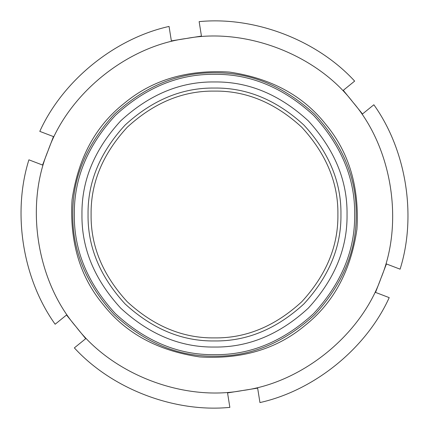 <?xml version="1.0" encoding="UTF-8"?>
<svg xmlns="http://www.w3.org/2000/svg" width="429" height="429" viewBox="0 0 429 429"><rect width="100%" height="100%" fill="white"/><g stroke="black" fill="none" stroke-linecap="round" stroke-linejoin="round"><path stroke-width="0.64" d="M386.427 263.948L400.096 269.176C416.838 215.953 406.327 150.129 373.852 104.762L362.489 113.985L352.89 102.156C316.436 54.467 245.372 27.29 186.401 38.481L171.359 40.884L169.053 26.432C114.591 38.546 62.838 80.561 39.79 131.365L53.459 136.594L48.016 150.826L42.573 165.052L28.904 159.824C12.162 213.047 22.673 278.871 55.148 324.238L66.511 315.015L85.714 338.669L74.351 347.892C112.071 389.001 174.335 412.816 229.858 407.373L227.552 392.921L257.641 388.116L259.947 402.568C314.409 390.454 366.162 348.439 389.21 297.635L375.541 292.406L386.427 263.948M199.142 21.627L201.448 36.079L186.401 38.481C126.877 46.203 67.803 94.155 48.016 150.826C24.941 206.236 36.932 281.37 76.11 326.844C112.564 374.533 183.628 401.71 242.599 390.519C302.123 382.797 361.197 334.845 380.984 278.174C404.059 222.764 392.068 147.63 352.89 102.156L343.286 90.331L354.649 81.108C316.929 39.999 254.665 16.184 199.142 21.627M304.756 325.686C333.446 303.03 350.836 270.903 356.939 229.295C359.518 187.328 349.099 152.306 325.686 124.244C303.03 95.554 270.903 78.164 229.295 72.061C187.328 69.482 152.306 79.901 124.244 103.314C95.554 125.97 78.164 158.097 72.061 199.705C69.482 241.672 79.901 276.694 103.314 304.756C125.97 333.446 158.097 350.836 199.705 356.939C241.672 359.518 276.694 349.099 304.756 325.686M214.5 81.955C248.327 81.505 279.569 94.444 308.22 120.78C334.556 149.431 347.495 180.673 347.045 214.5C347.495 248.327 334.556 279.569 308.22 308.22C279.569 334.556 248.327 347.495 214.5 347.045C180.673 347.495 149.431 334.556 120.78 308.22C94.444 279.569 81.505 248.327 81.955 214.5C81.505 180.673 94.444 149.431 120.78 120.78C149.431 94.444 180.673 81.505 214.5 81.955M214.5 356.183C178.341 356.671 144.943 342.835 114.312 314.688C86.165 284.057 72.329 250.659 72.817 214.5C72.329 178.341 86.165 144.943 114.312 114.312C144.943 86.165 178.341 72.329 214.5 72.817C250.659 72.329 284.057 86.165 314.688 114.312C342.835 144.943 356.671 178.341 356.183 214.5C356.671 250.659 342.835 284.057 314.688 314.688C284.057 342.835 250.659 356.671 214.5 356.183M214.5 340.948C182.228 341.382 152.424 329.038 125.086 303.914C99.962 276.576 87.618 246.772 88.052 214.5C87.618 182.228 99.962 152.424 125.086 125.086C152.424 99.962 182.228 87.618 214.5 88.052C246.772 87.618 276.576 99.962 303.914 125.086C329.038 152.424 341.382 182.228 340.948 214.5C341.382 246.772 329.038 276.576 303.914 303.914C276.576 329.038 246.772 341.382 214.5 340.948M214.5 337.902C183.006 338.325 153.92 326.276 127.241 301.759C102.724 275.08 90.675 245.994 91.098 214.5C90.675 183.006 102.724 153.92 127.241 127.241C153.92 102.724 183.006 90.675 214.5 91.098C245.994 90.675 275.08 102.724 301.759 127.241C326.276 153.92 338.325 183.006 337.902 214.5C338.325 245.994 326.276 275.08 301.759 301.759C275.08 326.276 245.994 338.325 214.5 337.902M74.34 214.5C73.858 250.273 87.543 283.306 115.39 313.61C145.694 341.457 178.727 355.142 214.5 354.66C250.273 355.142 283.306 341.457 313.61 313.61C341.457 283.306 355.142 250.273 354.66 214.5C355.142 178.727 341.457 145.694 313.61 115.39C283.306 87.543 250.273 73.858 214.5 74.34C178.727 73.858 145.694 87.543 115.39 115.39C87.543 145.694 73.858 178.727 74.34 214.5"/></g></svg>
